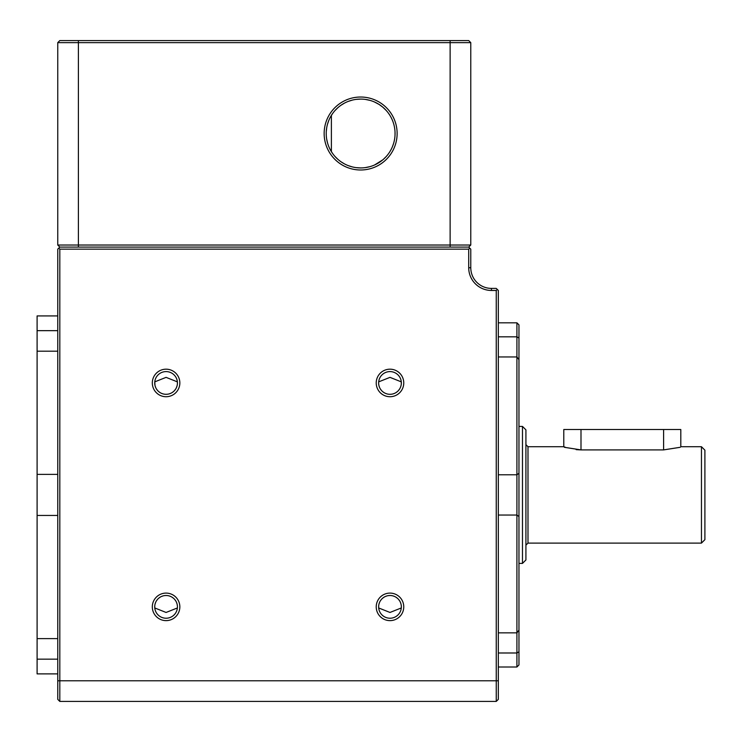 <?xml version="1.0" encoding="UTF-8"?>
<svg xmlns="http://www.w3.org/2000/svg" width="742" height="742" viewBox="0 0 742 742"><rect width="100%" height="100%" fill="white"/><g stroke="black" fill="none" stroke-linecap="round" stroke-linejoin="round"><path stroke-width="1.11" d="M498.318 336.831L516.905 336.831L516.905 322.816L498.318 322.816M498.318 474.778L516.905 474.778L516.905 336.831L518.964 338.037L518.964 354.249L518.964 324.875L516.905 322.816M498.318 632.861L516.905 632.861L518.964 630.134L518.964 359.675L516.905 356.958L498.318 356.958M498.318 667.002L516.905 667.002L516.905 474.778L518.964 473.266M518.964 516.553L516.905 515.041L498.318 515.041M516.905 667.002L518.964 664.943L518.964 651.782L516.905 652.988L498.318 652.988M498.318 680.776L498.318 290.456L497.288 289.426L496.25 290.456L496.25 680.776L498.318 680.776L498.318 699.363L496.25 701.422L496.25 680.776L59.814 680.776L59.814 701.422L57.755 699.363L57.755 680.776L59.814 680.776L59.814 249.154L468.712 249.154L468.712 267.741A22.714 22.714 0 0 0 491.436 290.456L496.25 290.456M57.755 680.776L57.755 249.154L59.814 247.095L57.755 245.027L57.755 42.637L59.814 40.578L468.712 40.578L470.78 42.637L470.78 245.027L468.712 247.095L450.125 247.095L450.125 245.027L470.78 245.027L468.712 247.095L470.78 249.154L470.78 267.741A20.655 20.655 0 0 0 491.436 288.397L496.25 288.397L497.288 289.426M166.078 593.099A13.764 13.764 0 0 0 152.314 606.863A13.764 13.764 0 0 0 166.078 620.627A13.764 13.764 0 0 0 179.842 606.863A13.764 13.764 0 0 0 166.078 593.099M166.078 369.182A13.764 13.764 0 0 0 152.314 382.955A13.764 13.764 0 0 0 166.078 396.72A13.764 13.764 0 0 0 179.842 382.955A13.764 13.764 0 0 0 166.078 369.182M389.986 369.182A13.764 13.764 0 0 0 376.222 382.955A13.764 13.764 0 0 0 389.986 396.72A13.764 13.764 0 0 0 403.759 382.955A13.764 13.764 0 0 0 389.986 369.182M389.986 593.099A13.764 13.764 0 0 0 376.222 606.863A13.764 13.764 0 0 0 389.986 620.627A13.764 13.764 0 0 0 403.759 606.863A13.764 13.764 0 0 0 389.986 593.099M496.25 701.422L59.814 701.422M58.785 248.125L59.814 249.154M78.402 247.095L59.814 247.095L57.755 245.027L78.402 245.027L78.402 247.095L450.125 247.095M469.751 248.125L468.712 249.154M78.402 40.578L78.402 42.637L450.125 42.637L450.125 245.027L78.402 245.027L78.402 42.637L57.755 42.637M360.64 169.992A36.488 36.488 0 0 0 397.128 133.504A36.488 36.488 0 0 0 360.64 97.026A36.488 36.488 0 0 0 324.152 133.504A36.488 36.488 0 0 0 360.64 169.992M470.78 42.637L450.125 42.637L450.125 40.578M356.271 167.646L360.64 167.924A34.42 34.42 0 0 0 395.059 133.504A34.42 34.42 0 0 0 360.64 99.085L356.262 99.372M352.07 100.17L348.1 101.45M344.39 103.166L340.968 105.262M337.851 107.72L335.05 110.493M332.602 113.535L330.533 116.828M328.854 120.315L327.574 123.96M326.712 127.735L326.276 131.584M326.22 133.606L326.276 135.452M326.712 139.292L327.574 143.058M328.576 146.026L328.854 146.703M330.533 150.19L332.602 153.473M335.041 156.516L337.842 159.289M340.958 161.747L344.39 163.852M348.1 165.559L352.079 166.848M365.277 167.618L369.961 166.644M374.552 164.993L382.863 159.79M383.28 159.428L386.192 156.571M390.904 149.893L391.155 149.42M392.453 146.647L393.575 143.503M394.234 140.999L394.336 140.516M395.032 134.905L395.032 132.159M394.809 129.405L394.568 127.707M394.484 127.234L394.345 126.548M389.531 114.806L388.882 113.841M386.22 110.475L382.881 107.238M382.696 107.08L379.227 104.539M378.93 104.353L374.562 102.025M369.961 100.374L365.277 99.4M331.386 115.372L331.386 151.646M360.64 99.085A34.42 34.42 0 0 0 326.22 133.504A34.42 34.42 0 0 0 360.64 167.924M57.755 515.44L37.1 515.44L37.1 673.884L57.755 673.884M57.755 315.925L37.1 315.925L37.1 515.44M57.755 638.621L37.1 638.621M57.755 351.198L37.1 351.198M57.755 474.379L37.1 474.379M57.755 330.663L37.1 330.663M57.755 659.146L37.1 659.146M167.145 595.557L166.078 595.501A11.362 11.362 0 0 0 154.716 606.863A11.362 11.362 0 0 0 166.078 618.225A11.362 11.362 0 0 0 177.44 606.863A11.362 11.362 0 0 0 166.078 595.501L164.529 595.613M162.999 595.928L161.506 596.466M160.077 597.217L158.742 598.191M157.527 599.388L156.479 600.788M155.644 602.383L155.05 604.146M154.753 606.019L154.772 607.958L166.078 612.456L177.384 607.958M167.627 595.613L168.638 595.798M169.157 595.928L170.651 596.466M172.079 597.217L173.415 598.191M174.63 599.388L175.678 600.788M176.522 602.383L177.106 604.146M177.18 604.47L177.403 606.019M167.627 394.206L166.078 394.308A11.362 11.362 0 0 0 177.44 382.955A11.362 11.362 0 0 0 166.078 371.594A11.362 11.362 0 0 0 154.716 382.955A11.362 11.362 0 0 0 166.078 394.308L165.16 394.271M164.529 394.206L163.342 393.974M162.999 393.891L161.506 393.353M160.077 392.601L158.742 391.628M157.527 390.431L156.479 389.031M155.644 387.426L155.05 385.673M154.976 385.348L154.772 381.861L166.078 377.363L177.384 381.861L177.403 383.8M169.157 393.891L170.651 393.353M172.079 392.601L173.415 391.628M174.63 390.431L175.678 389.031M176.522 387.426L177.106 385.673M391.535 394.206L389.986 394.308A11.362 11.362 0 0 0 401.348 382.955A11.362 11.362 0 0 0 389.986 371.594A11.362 11.362 0 0 0 378.633 382.955A11.362 11.362 0 0 0 389.986 394.308L389.068 394.271M388.437 394.206L387.25 393.974M386.907 393.891L385.413 393.353M383.985 392.601L382.649 391.628M381.444 390.431L380.386 389.031M379.552 387.426L378.958 385.673M378.884 385.348L378.661 383.8M393.065 393.891L394.558 393.353M395.987 392.601L397.322 391.628M398.537 390.431L399.586 389.031M400.43 387.426L401.014 385.673M401.32 383.8L401.292 381.861L389.986 377.363L378.68 381.861M391.053 595.557L389.986 595.501A11.362 11.362 0 0 0 378.633 606.863A11.362 11.362 0 0 0 389.986 618.225A11.362 11.362 0 0 0 401.348 606.863A11.362 11.362 0 0 0 389.986 595.501L388.437 595.613M386.907 595.928L385.413 596.466M383.985 597.217L382.649 598.191M381.444 599.388L380.386 600.788M379.552 602.383L378.958 604.146M378.661 606.019L378.68 607.958L389.986 612.456L401.292 607.958M391.535 595.613L392.546 595.798M393.065 595.928L394.558 596.466M395.987 597.217L397.322 598.191M398.537 599.388L399.586 600.788M400.43 602.383L401.014 604.146M401.088 604.47L401.32 606.019M518.964 359.675L518.964 354.249M518.964 651.782L518.964 624.217M518.964 425.722L518.964 506.267M518.964 426.418L522.479 426.418L522.479 563.401L518.964 563.401M522.479 426.418L525.92 429.859L525.92 559.96L522.479 563.401M527.989 543.098L701.459 543.098L701.459 446.721L680.804 446.721L680.804 429.516L563.781 429.516L563.781 446.721L527.989 446.721L527.989 543.098L525.92 545.157M580.995 429.516L580.995 449.902C559.162 446.508 558.466 446.341 580.995 449.902L576.154 449.643M565.367 447.268L563.985 446.795M580.995 449.902L663.598 449.902C685.432 446.508 686.118 446.341 663.598 449.902L663.598 429.516M701.459 543.098L704.9 539.657L704.9 450.162L701.459 446.721M491.436 288.397L491.436 290.456M468.712 267.741L470.78 267.741M527.989 446.721L525.92 444.653"/></g></svg>
